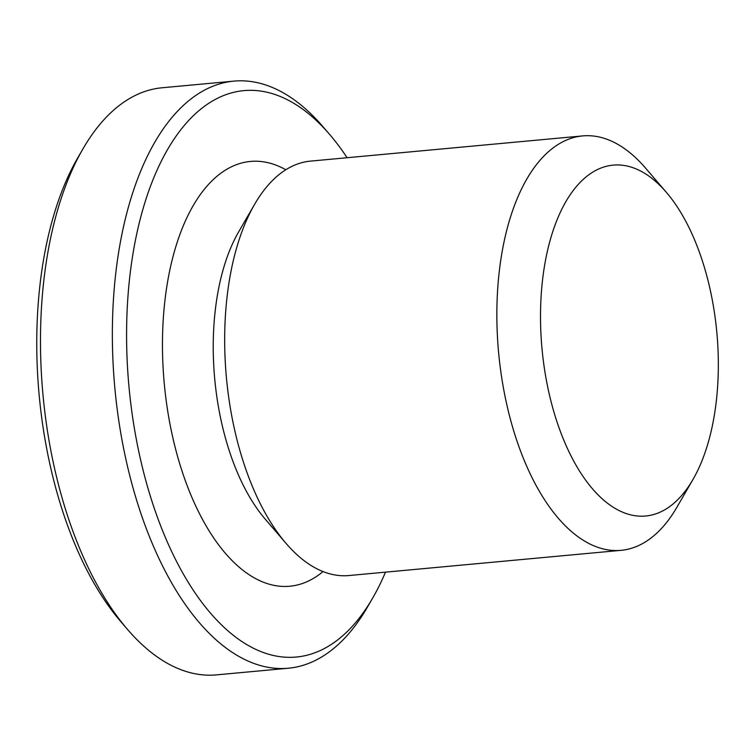 <?xml version="1.0" encoding="UTF-8"?>
<svg xmlns="http://www.w3.org/2000/svg" width="756" height="756" viewBox="0 0 756 756"><rect width="100%" height="100%" fill="white"/><g stroke="black" fill="none" stroke-linecap="round" stroke-linejoin="round"><path stroke-width="1.13" d="M542.628 279.238A176.195 87.8 84.7 0 0 587.025 482.007A176.195 87.8 84.7 0 0 692.959 479.493A176.195 87.8 84.7 0 0 666.376 192.355A176.195 87.8 84.7 0 0 542.628 279.238M666.376 192.355L645.52 168.059A208.098 103.695 84.7 0 0 582.687 135.91A208.098 103.695 84.7 0 0 499.357 270.676A208.098 103.695 84.7 0 0 621.054 550.34A208.098 103.695 84.7 0 0 676.922 507.2L692.959 479.493M582.687 135.91L310.508 161.113A208.098 103.695 84.7 0 0 254.649 204.252A208.098 103.695 84.7 0 0 227.178 295.88A208.098 103.695 84.7 0 0 286.051 543.384A208.098 103.695 84.7 0 0 348.885 575.543L621.054 550.34M254.649 204.252L238.603 231.96A176.195 87.8 84.7 0 0 215.356 309.535A176.195 87.8 84.7 0 0 265.195 519.098L286.051 543.384M285.825 169.75A213.305 106.294 84.7 0 0 165.035 299.584A213.305 106.294 84.7 0 0 205.991 525.656A213.305 106.294 84.7 0 0 323.029 571.583M347.108 157.72A284.407 141.722 84.7 0 0 329.758 134.587A284.407 141.722 84.7 0 0 130.004 274.834A284.407 141.722 84.7 0 0 201.672 602.145A284.407 141.722 84.7 0 0 372.67 598.081A284.407 141.722 84.7 0 0 385.484 572.15M329.758 134.587L322.954 126.668A294.812 146.91 84.7 0 0 233.944 81.119A294.812 146.91 84.7 0 0 115.904 272.037A294.812 146.91 84.7 0 0 288.31 668.228A294.812 146.91 84.7 0 0 367.444 607.115L372.67 598.081M233.944 81.119L162.086 87.772A294.812 146.91 84.7 0 0 82.943 148.885A294.812 146.91 84.7 0 0 44.037 278.69A294.812 146.91 84.7 0 0 127.433 629.332A294.812 146.91 84.7 0 0 216.443 674.881L288.31 668.228M82.943 148.885L77.717 157.919A284.407 141.722 84.7 0 0 40.181 283.15A284.407 141.722 84.7 0 0 120.629 621.413L127.433 629.332"/></g></svg>
